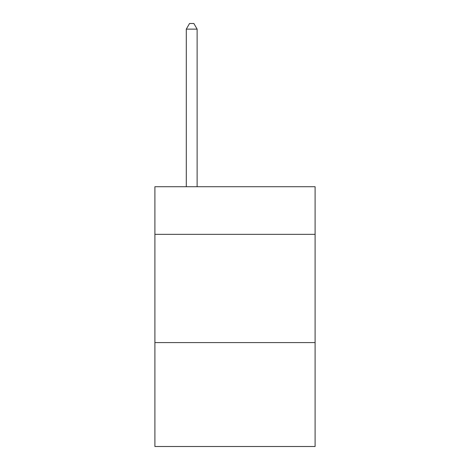 <?xml version="1.0" encoding="UTF-8"?>
<svg xmlns="http://www.w3.org/2000/svg" width="470" height="470" viewBox="0 0 470 470"><rect width="100%" height="100%" fill="white"/><g stroke="black" fill="none" stroke-linecap="round" stroke-linejoin="round"><path stroke-width="0.7" d="M315.1 234.348L315.1 186.725L154.9 186.725L154.9 234.348L315.1 234.348L315.1 446.5L154.9 446.5L154.9 234.348M315.1 342.589L154.9 342.589M197.118 186.725L197.118 29.128L186.29 29.128L186.29 186.725M186.29 29.128L189.539 23.5L193.869 23.5L197.118 29.128"/></g></svg>
